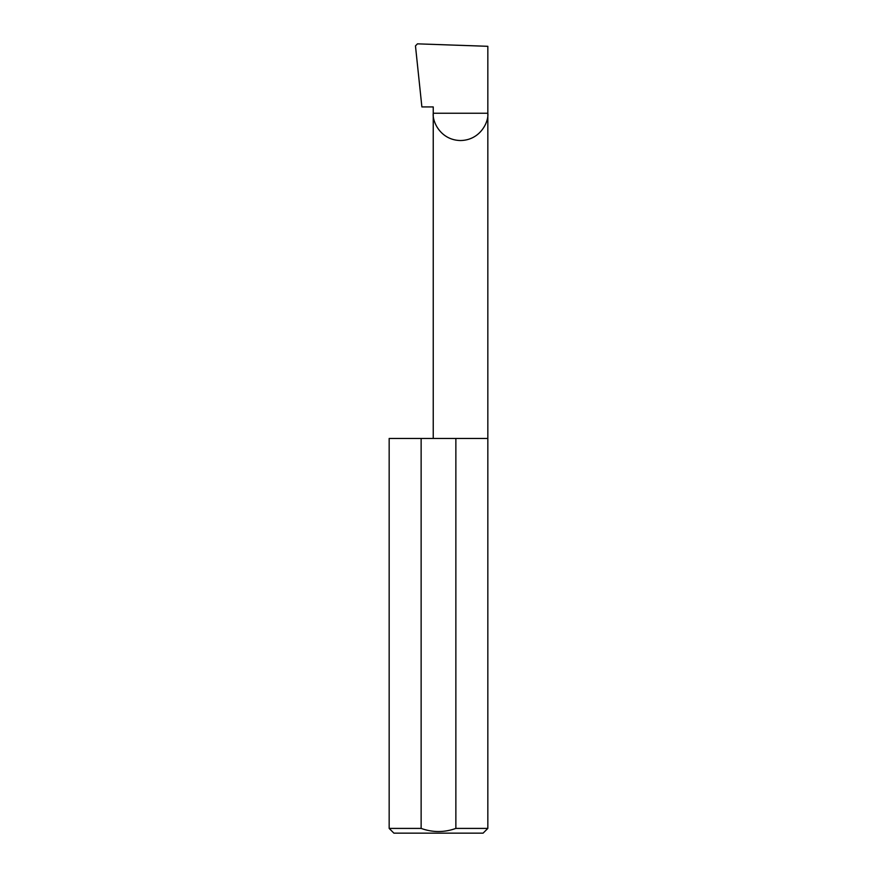 <?xml version="1.0" encoding="UTF-8"?>
<svg xmlns="http://www.w3.org/2000/svg" width="877" height="877" viewBox="0 0 877 877"><rect width="100%" height="100%" fill="white"/><g stroke="black" fill="none" stroke-linecap="round" stroke-linejoin="round"><path stroke-width="1.32" d="M433.238 438.456L433.238 113.243L487.831 113.243L487.831 46.306L417.463 43.85L415.468 45.889L421.881 106.928L433.238 106.928L433.238 113.243C432.142 121.223 440.331 140.167 460.535 140.539C480.739 140.167 488.938 121.223 487.831 113.243L487.831 828.414L483.095 833.15L393.905 833.15L389.169 828.414L421.135 828.414C432.701 832.58 444.277 832.58 455.865 828.414L487.831 828.414M455.865 828.414L455.865 438.456L487.831 438.456M389.169 828.414L389.169 438.456L421.135 438.456L421.135 828.414M455.865 438.456L421.135 438.456"/></g></svg>
